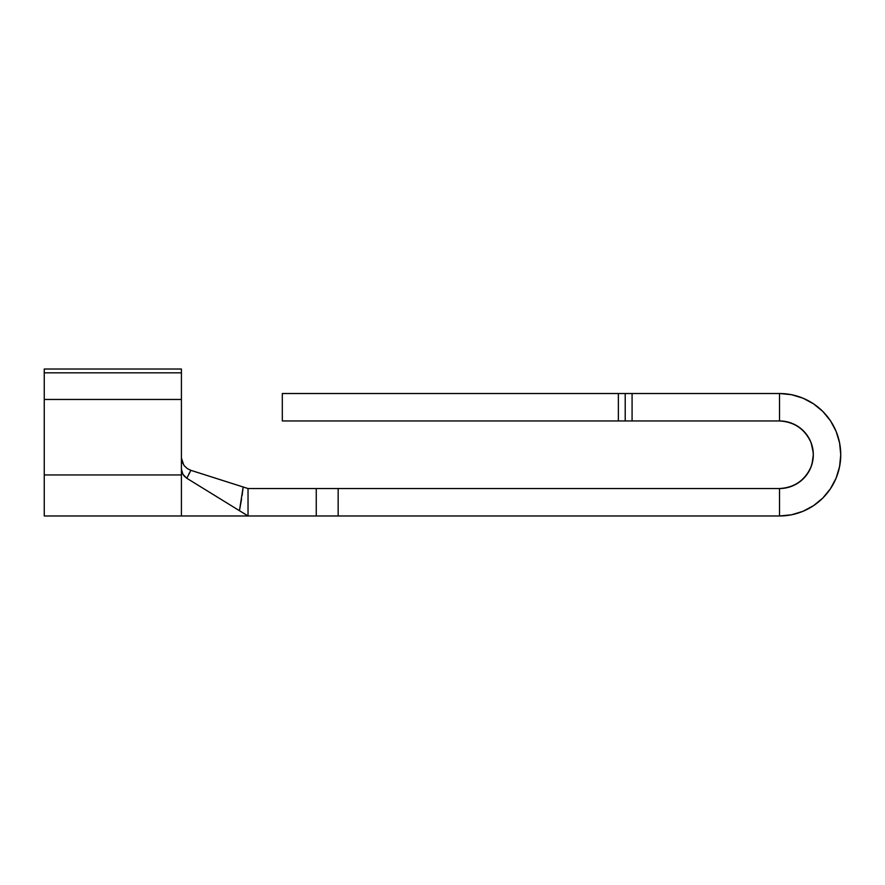 <?xml version="1.0" encoding="UTF-8"?>
<svg xmlns="http://www.w3.org/2000/svg" width="885" height="885" viewBox="0 0 885 885"><rect width="100%" height="100%" fill="white"/><g stroke="black" fill="none" stroke-linecap="round" stroke-linejoin="round"><path stroke-width="1.33" d="M620.982 420.95L282.315 420.95L282.315 393.515L620.982 393.515M813.249 452.644L811.224 443.042C805.14 429.247 794.564 421.88 779.519 420.95L625.219 420.95L779.519 420.95L779.519 393.515L632.078 393.515L779.519 393.515L779.519 420.95L786.112 421.592L792.451 423.517L798.292 426.647L803.414 430.851L807.618 435.973L810.748 441.814L812.673 448.153L813.315 454.746L812.673 461.339L810.748 467.678L807.618 473.519L803.414 478.641L798.292 482.845L792.451 485.976L786.112 487.901L779.519 488.542L338.159 488.542L779.519 488.542L779.519 515.977L248.032 515.977L239.448 510.689L243.154 486.993L190.861 470.333L186.823 478.276L239.448 510.689L186.823 478.276L184.091 475.975L182.199 472.933L181.425 469.614M625.219 393.515L632.078 393.515L632.078 420.95L632.078 393.515L625.219 393.515L625.219 420.95L282.315 420.95L282.315 393.515L618.361 393.515L618.361 420.95L618.361 393.515L625.219 393.515L625.219 420.95M190.386 470.178L248.032 488.542L248.032 515.977L316.255 515.977L316.255 488.542L248.032 488.542L338.159 488.542L338.159 515.977L779.519 515.977L779.519 488.542C794.564 487.613 805.14 480.245 811.224 466.45C805.14 480.245 794.564 487.613 779.519 488.542A33.796 33.796 0 0 0 813.315 454.746A33.796 33.796 0 0 0 779.519 420.95C794.564 421.88 805.14 429.247 811.224 443.042L812.574 447.699M181.414 369.023L181.414 474.946L44.25 474.946L44.25 515.977L44.25 369.023L181.414 369.023L44.25 369.023L44.25 372.828L181.414 372.828L44.25 372.828L44.25 399.467L181.414 399.467L44.25 399.467L44.25 474.946L181.414 474.946L181.414 515.977L181.414 369.023M241.594 498.908L239.448 510.689L243.154 486.993L245.72 487.801M181.414 458.01L183.737 465.023L181.414 458.01L182.221 462.169L184.334 465.842L187.366 468.63L190.861 470.333L188.848 474.039M242.977 488.542L242.081 495.611M813.249 456.87L811.788 464.791M812.065 463.873L813.315 454.912M839.068 440.476L840.23 446.748M836.093 431.316L839.577 442.799L840.75 454.746L839.577 442.799L836.093 431.316L830.429 420.729L822.818 411.448L813.536 403.837L802.949 398.173L791.467 394.688L779.519 393.515A61.231 61.231 0 0 1 840.75 454.746A61.231 61.231 0 0 1 779.519 515.977L791.467 514.804L802.949 511.32L813.536 505.656L822.818 498.045L830.429 488.763L836.093 478.177L839.577 466.694L840.75 454.746L839.799 465.51M839.721 465.897L837.066 475.676M839.655 443.197L839.445 442.157M839.411 467.457L839.633 466.384M812.087 463.784L813.315 454.746L812.707 448.374M839.068 469.017L840.23 462.744M836.093 478.177L839.577 466.694L840.75 454.746L839.799 443.982M839.71 443.518L837.066 433.816M822.818 411.448L830.429 420.729M830.429 488.763L822.818 498.045M839.655 466.295L839.445 467.335M839.411 442.035L839.633 443.108M836.956 433.539A61.231 61.231 0 0 0 814.576 404.545M814.466 404.467A61.231 61.231 0 0 0 779.519 393.515M811.656 465.2L811.224 466.45M248.032 488.542L248.032 515.977L44.25 515.977M338.159 515.977L316.255 515.977L316.255 488.542L338.159 488.542L338.159 515.977M246.262 514.827L240.963 511.618M246.694 488.111L245.189 487.635M186.823 478.276L182.918 474.36L181.414 469.105"/></g></svg>
